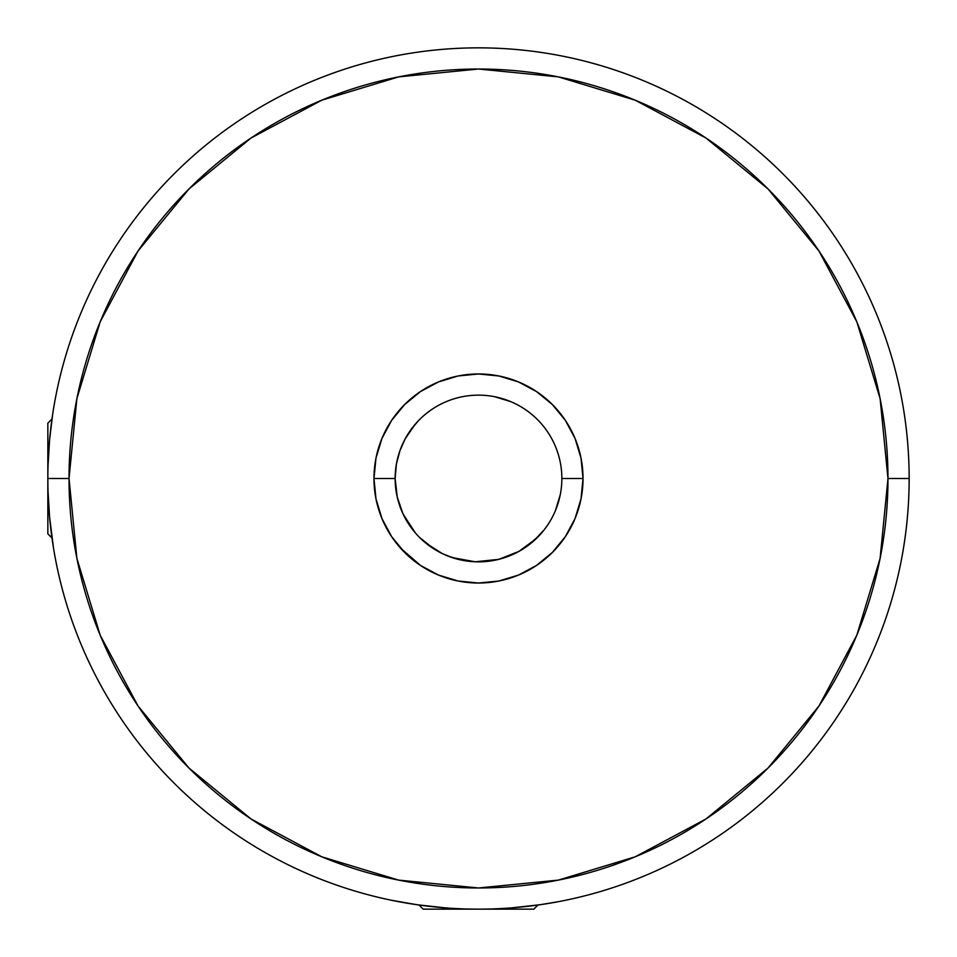 <?xml version="1.0" encoding="UTF-8"?>
<svg xmlns="http://www.w3.org/2000/svg" width="957" height="957" viewBox="0 0 957 957"><rect width="100%" height="100%" fill="white"/><g stroke="black" fill="none" stroke-linecap="round" stroke-linejoin="round"><path stroke-width="1.44" d="M540.203 904.712L558.804 901.602M410.744 527.044L413.986 531.279L410.744 527.044M415.111 532.63L410.732 527.02L402.837 513.466L397.215 496.946L395.145 478.5L397.215 496.958L402.849 513.49L397.215 496.958L395.145 478.5L373.972 478.5A104.528 104.528 0 0 1 478.5 373.972A104.528 104.528 0 0 1 583.028 478.5L561.855 478.5A83.355 83.355 0 0 0 478.5 395.145A83.355 83.355 0 0 0 395.145 478.5A83.355 83.355 0 0 1 478.5 395.145A83.355 83.355 0 0 1 561.855 478.5A83.355 83.355 0 0 1 478.5 561.855A83.355 83.355 0 0 1 395.145 478.5L397.059 496.252M407.658 522.414L410.72 527.02L407.682 522.438M395.815 468.021L395.564 470.246L395.815 468.021M418.4 420.745L411.522 428.88M400.397 547.954L404.596 552.404L391.592 536.566L381.939 518.503L375.981 498.896L373.972 478.5L375.981 458.104L381.939 438.497L391.592 420.434L404.596 404.596L420.434 391.592L438.497 381.939L458.104 375.981L478.5 373.972L498.896 375.981L518.503 381.939L536.566 391.592L552.404 404.596L565.408 420.434L575.061 438.497L581.019 458.104L583.028 478.5L581.019 498.896L575.061 518.503L565.408 536.566L552.404 552.404L536.566 565.408L518.503 575.061L498.896 581.019L478.5 583.028L458.104 581.019L438.497 575.061L420.434 565.408L400.397 547.954M47.85 423.15L47.85 533.85L47.85 478.5L69.024 478.5A409.476 409.476 0 0 1 478.5 69.024A409.476 409.476 0 0 1 887.976 478.5L880.105 398.614L856.814 321.803L818.965 251.009L768.04 188.96L705.991 138.035L635.197 100.186L558.386 76.895L478.5 69.024L398.614 76.895L321.803 100.186L251.009 138.035L188.96 188.96L138.035 251.009L100.186 321.803L76.895 398.614L69.024 478.5L76.895 558.386L100.186 635.197L138.035 705.991L188.96 768.04L251.009 818.965L321.803 856.814L398.614 880.105L478.5 887.976L558.386 880.105L635.197 856.814L705.991 818.965L768.04 768.04L818.965 705.991L856.814 635.197L880.105 558.386L887.976 478.5L909.15 478.5A430.65 430.65 0 0 0 478.5 47.85A430.65 430.65 0 0 0 47.85 478.5A430.65 430.65 0 0 1 478.5 47.85A430.65 430.65 0 0 1 909.15 478.5A430.65 430.65 0 0 1 478.5 909.15A430.65 430.65 0 0 1 47.85 478.5A430.65 430.65 0 0 0 478.5 909.15A430.65 430.65 0 0 0 909.15 478.5L887.976 478.5A409.476 409.476 0 0 1 478.5 887.976A409.476 409.476 0 0 1 69.024 478.5L47.85 478.5L47.85 423.15L51.977 419.022L52.659 414.333L49.585 439.885L48.065 464.899M536.099 538.743L544.102 529.915L533.982 540.693M498.633 559.378L510.105 555.622L498.633 559.378L486.228 561.484L475.258 561.783L486.216 561.484M547.954 556.603L552.404 552.404L547.954 556.603M448.51 556.268L461.848 560.168M419.561 537.439L433.7 548.78M442.397 553.625L452.278 557.62L442.206 553.529L425.781 543.062L430.71 546.794M396.042 466.334L395.145 478.5A83.355 83.355 0 0 0 478.5 561.855A83.355 83.355 0 0 0 561.855 478.5L583.028 478.5A104.528 104.528 0 0 1 478.5 583.028A104.528 104.528 0 0 1 373.972 478.5L395.145 478.5L396.401 464.085L399.942 450.639L405.218 438.785L399.942 450.639M411.558 428.844L405.218 438.785L414.955 424.561M430.303 410.493L425.183 414.429L430.303 410.493M48.065 492.042L49.585 517.115L53.484 547.954M416.522 904.664L391.174 900.202L416.726 904.7L445.352 907.87M511.72 907.87L540.286 904.7M423.15 909.15L533.85 909.15L423.15 909.15L419.034 905.023L398.184 901.59M547.284 525.584L544.114 529.915L547.284 525.572M546.937 526.087L544.114 529.903L546.937 526.087M539.748 535.035L527.104 546.208L518.897 551.411L498.753 559.355L518.897 551.411L536.135 538.719M419.573 537.451L421.905 539.7M53.484 409.046L52.659 414.333M138.035 705.991L188.96 768.04M705.991 818.965L768.04 768.04M818.965 251.009L768.04 188.96M251.009 138.035L188.96 188.96M507.557 556.627L499.255 559.223M403.292 514.423L415.362 532.905M424.884 542.32L422.539 540.274M498.753 559.355L475.258 561.783L452.278 557.62M442.206 553.529L430.877 546.902M475.151 561.783L462.769 560.347M534.843 539.927L534.09 540.609M565.408 420.434L552.404 404.596L565.408 420.434M420.434 391.592L404.596 404.596L420.434 391.592M560.252 494.733L555.503 510.392M494.733 396.748L510.392 401.497M426.116 413.663L429.92 410.768M51.977 537.978L47.85 533.85M537.966 905.023L533.85 909.15"/></g></svg>
